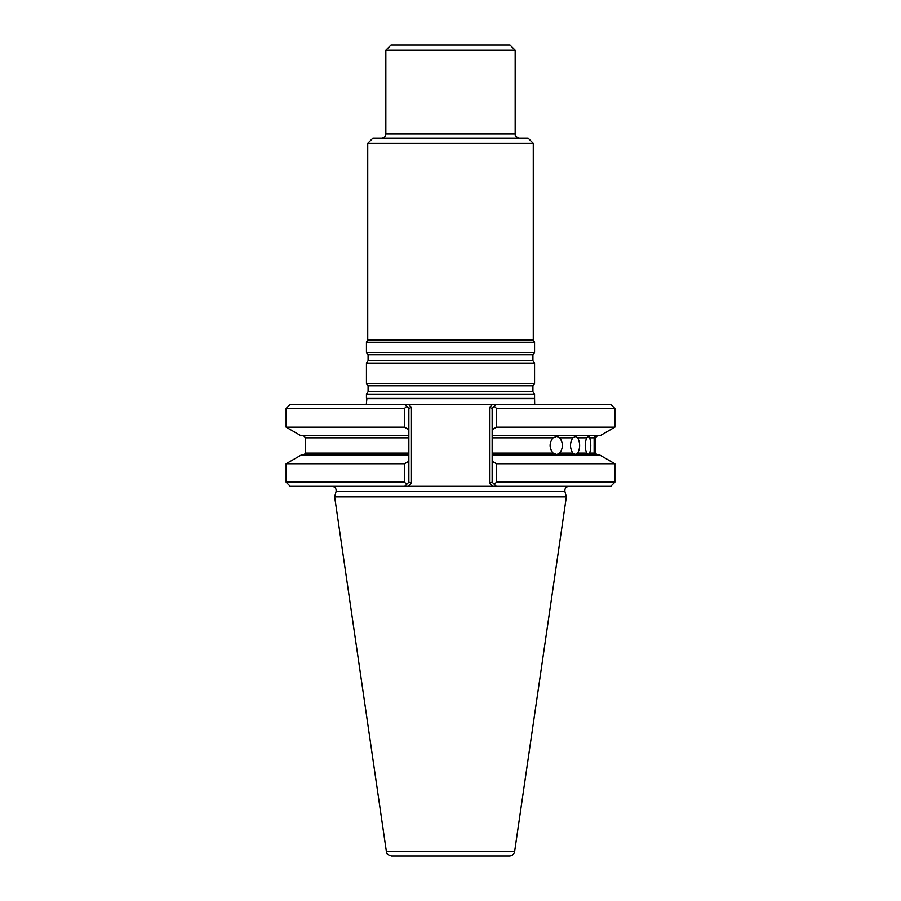 <?xml version="1.0" encoding="UTF-8"?>
<svg xmlns="http://www.w3.org/2000/svg" width="901" height="901" viewBox="0 0 901 901"><rect width="100%" height="100%" fill="white"/><g stroke="black" fill="none" stroke-linecap="round" stroke-linejoin="round"><path stroke-width="1.35" d="M534.563 394.131L366.437 394.131L366.437 398.129L534.563 398.129L534.563 394.131L532.919 391.777L532.919 385.842L534.563 383.488L366.437 383.488L368.081 385.842L368.081 391.777L366.437 394.131M533.268 143.338L528.099 138.168L372.901 138.168L367.732 143.338L533.268 143.338L533.268 340.015L534.563 342.256L534.563 352.449L532.919 354.803L532.919 360.738L534.563 363.092L366.437 363.092L366.437 383.488M534.563 363.092L534.563 383.488M534.563 352.449L366.437 352.449L368.081 354.803L368.081 360.738L366.437 363.092M534.563 342.256L366.437 342.256L366.437 352.449M533.268 340.015L367.732 340.015L366.437 342.256M385.831 50.219L391.011 45.05L509.989 45.05L515.169 50.219L385.831 50.219L385.831 134.024C385.594 136.547 384.209 137.921 381.697 138.168M515.169 50.219L515.169 134.024C515.822 134.609 513.39 135.837 519.303 138.168M404.718 404.324L408.378 404.324L404.718 404.324L406.689 406.295L404.718 404.324L290.257 404.324L286.124 408.468L286.124 427.164L404.504 427.164L408.851 429.653L408.851 435.757L301.002 435.757L286.124 427.164M496.496 408.468L614.876 408.468L610.743 404.324L492.622 404.324L496.282 404.324L494.311 406.295L496.496 408.468L496.496 427.164L492.149 429.653L492.149 408.468L489.558 407.398L489.558 483.263L492.149 482.181L494.311 484.355L496.496 482.181L496.496 463.745L492.149 461.267L492.149 453.09L553.056 453.09L556.852 454.509L559.701 453.09C563.26 448 563.26 442.92 559.701 437.83L556.852 436.399L553.056 437.83C549.126 442.909 549.126 448 553.056 453.09M534.676 404.324L534.563 398.129M509.515 855.95L391.485 855.95C384.851 853.765 387.419 852.74 386.371 851.524L334.654 496.868L566.346 496.868L514.629 851.524C514.02 854.261 512.309 855.736 509.515 855.95M572.766 437.83C569.759 442.909 569.759 448 572.766 453.09L575.795 454.509L577.71 453.09C580.278 448 580.278 442.92 577.71 437.83L575.795 436.399L572.766 437.83L559.701 437.83M586.675 437.83C584.738 442.909 584.738 448 586.675 453.09L588.803 454.509L589.693 453.09C591.146 448 591.146 442.92 589.693 437.83L588.803 436.399L586.675 437.83L577.71 437.83M589.693 437.83L594.131 437.83L594.131 453.09C595.167 454.982 595.471 454.982 595.065 453.09L595.065 437.83C595.471 435.938 595.167 435.938 594.131 437.83C595.167 435.938 595.471 435.938 595.065 437.83L595.347 453.09L597.419 455.151M595.347 453.09L595.065 453.09C595.471 454.982 595.167 454.982 594.131 453.09L589.693 453.09M492.149 455.151L599.998 455.151L614.876 463.745L496.496 463.745M614.876 463.745L614.876 482.181L496.496 482.181M614.876 408.468L614.876 427.164L599.998 435.757L492.149 435.757L492.149 453.09M492.149 482.181L492.149 461.267M614.876 427.164L496.496 427.164M492.149 435.757L492.149 429.653M568.925 486.326C565.896 486.765 564.555 488.5 564.927 491.529L566.346 496.868M404.504 482.181L286.124 482.181L290.257 486.326L408.378 486.326L404.718 486.326L408.851 482.181L408.851 461.267L404.504 463.745L404.504 482.181L406.689 484.355L404.718 486.326L496.282 486.326L494.311 484.355L496.282 486.326L492.622 486.326L610.743 486.326L614.876 482.181M408.851 461.267L408.851 435.757M408.851 455.151L301.002 455.151L286.124 463.745L286.124 482.181M404.504 463.745L286.124 463.745M496.282 404.324L492.149 408.468M408.851 429.653L408.851 408.468L411.442 407.398L411.442 483.263L408.851 482.181M404.504 427.164L404.504 408.468L406.689 406.295L408.851 408.468M404.504 408.468L286.124 408.468M489.558 407.398L492.622 404.324L408.378 404.324L411.442 407.398L411.442 483.263L408.378 486.326M532.919 391.777L368.081 391.777M532.919 385.842L368.081 385.842M532.919 360.738L368.081 360.738M532.919 354.803L368.081 354.803M385.831 134.024L515.169 134.024M534.124 398.704L366.876 398.704L366.324 404.324M514.629 851.524L386.371 851.524M559.701 453.09L572.766 453.09M577.71 453.09L586.675 453.09M553.056 437.83L492.149 437.83M564.927 491.529L336.073 491.529L334.654 496.868M408.851 437.83L305.653 437.83L303.581 435.757M305.653 437.83L305.653 453.09L408.851 453.09M492.622 486.326L489.558 483.263M367.732 143.338L367.732 340.015M366.876 398.704L366.437 398.129M595.347 437.83L597.419 435.757M305.653 453.09L303.581 455.151M336.073 491.529C336.445 488.5 335.104 486.765 332.075 486.326"/></g></svg>
